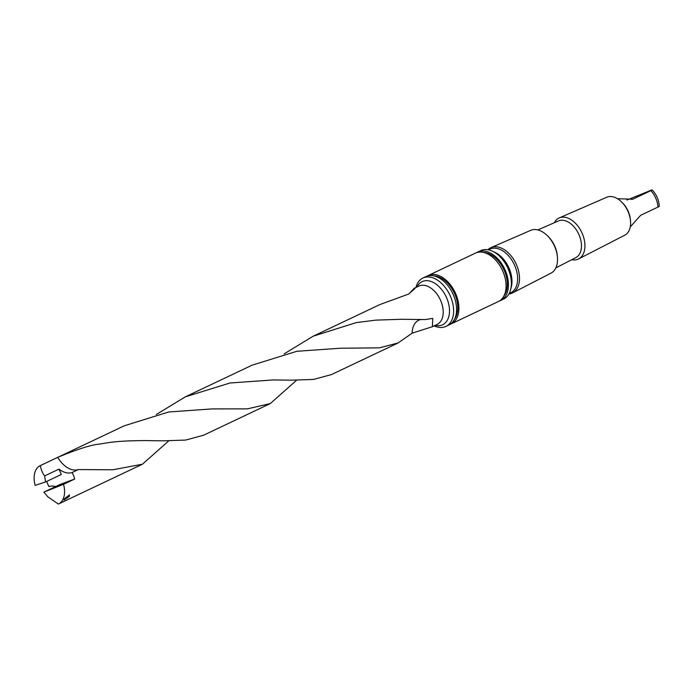 <?xml version="1.0" encoding="UTF-8"?>
<svg xmlns="http://www.w3.org/2000/svg" width="694" height="694" viewBox="0 0 694 694"><rect width="100%" height="100%" fill="white"/><g stroke="black" fill="none" stroke-linecap="round" stroke-linejoin="round"><path stroke-width="1.04" d="M40.313 465.613A21.254 13.516 -115.4 0 0 40.243 465.639A21.254 13.516 -115.4 0 0 35.168 485.375L45.474 481.992L44.694 475.884C42.759 473.802 41.302 470.376 40.313 465.613L57.732 457.346C77.381 449.2 91.339 444.776 99.598 444.065C107.605 442.919 114.579 440.725 145.35 440.586L163.342 440.829L185.662 440.065L203.507 435.251L270.304 403.57L247.333 408.87L212.156 408.905L168.703 411.976L124.235 425.812L40.243 465.639M44.694 475.884L58.981 469.101A23.041 14.652 -115.4 0 0 72.124 472.527L78.37 469.569A23.041 14.652 64.6 0 1 76.019 470.038A23.041 14.652 64.6 0 1 67.63 467.782A23.041 14.652 64.6 0 1 57.732 457.346M284.15 353.871L313.176 336.2L356.256 322.597L375.922 320.125L401.097 319.292L425.552 319.561L432.752 318.355L432.388 326.701L412.141 333.172A23.041 14.652 64.6 0 1 416.036 322.172A23.041 14.652 64.6 0 1 418.777 320.212A23.041 14.652 64.6 0 1 420.764 319.535M412.141 333.172L398.183 342.923L379.418 347.841L340.051 348.249L296.885 351.277L252.096 365.174L185.298 396.855L230.018 382.984L273.228 379.939L291.272 380.173L313.532 379.427L331.394 374.604L398.183 342.923M78.37 469.569L112.94 469.769L142.444 464.208L168.763 440.855M296.642 380.208L270.304 403.57M74.7 479.016L63.527 484.308L43.887 492.124L59.727 484.612L74.7 479.016A21.254 13.516 -115.4 0 0 72.124 472.527M63.527 484.308A21.254 13.516 64.6 0 1 58.452 504.044A21.254 13.516 64.6 0 1 58.383 504.078L47.765 496.765L43.887 492.124M75.802 495.82L58.53 504.009M69.27 496.505L64.004 500.07L64.351 498.839L69.469 494.935L69.27 496.505M58.773 485.947L64.464 483.38L58.773 485.947M55.615 486.563A23.041 14.652 -115.4 0 0 48.918 486.563A21.254 13.516 -115.4 0 1 46.741 481.384M408.844 293.961L414.179 288.305L414.943 288.591L408.532 294.109L379.974 304.527L313.176 336.2M156.271 414.526L185.298 396.855M58.981 469.101L61.315 474.479L45.474 481.992M445.895 326.423L448.844 325.026A26.788 17.038 64.6 0 0 453.364 294.837A26.788 17.038 -115.4 0 0 425.89 276.62L422.941 278.016A26.788 17.038 -115.4 0 1 450.415 296.243A26.788 17.038 64.6 0 1 445.895 326.423A26.788 17.038 64.6 0 1 434.158 325.868M422.941 278.016A26.788 17.038 -115.4 0 0 415.94 287.463M454.518 319.214A25.227 16.049 64.6 0 0 454.778 294.074A25.227 16.049 -115.4 0 0 433.976 275.908M428.241 275.509L475.407 253.137A26.788 17.038 -115.4 0 1 502.881 271.354A26.788 17.038 64.6 0 1 498.361 301.543L451.195 323.907A26.788 17.038 64.6 0 0 455.706 293.727A26.788 17.038 -115.4 0 0 428.241 275.509A26.788 17.038 -115.4 0 0 427.096 276.134M451.195 323.907A26.788 17.038 64.6 0 1 449.99 324.393M504.026 295.731A25.227 16.049 64.6 0 0 504.295 270.591A25.227 16.049 -115.4 0 0 483.492 252.425M511.365 282.51L511.331 281.313A24.845 15.806 64.6 0 0 508.372 268.639A24.845 15.806 64.6 0 0 499.281 255.895L498.37 255.106A26.788 17.038 -115.4 0 1 508.173 268.847A26.788 17.038 64.6 0 1 511.365 282.51A26.788 17.038 64.6 0 1 503.662 299.027L500.712 300.424A26.788 17.038 64.6 0 0 505.223 270.244A26.788 17.038 -115.4 0 0 477.758 252.026A26.788 17.038 -115.4 0 0 476.613 252.651M500.712 300.424A26.788 17.038 64.6 0 1 499.507 300.91M498.37 255.106A26.788 17.038 -115.4 0 0 480.699 250.621L477.758 252.026M509.162 293.545L510.663 292.833A24.186 15.389 64.6 0 0 514.74 265.576A24.186 15.389 -115.4 0 0 489.938 249.12L488.429 249.831M547.28 235.613L548.234 236.55A21.176 13.472 -115.4 0 1 554.862 246.37A21.176 13.472 64.6 0 1 557.291 255.644L557.412 256.971A23.683 15.068 64.6 0 0 554.688 246.596A23.683 15.068 -115.4 0 0 547.28 235.613A23.683 15.068 -115.4 0 0 530.684 230.356L491.074 247.593A25.088 15.953 -115.4 0 1 516.501 264.796A25.088 15.953 64.6 0 1 512.571 292.911A25.088 15.953 64.6 0 1 508.91 294.004M491.074 247.593A25.088 15.953 -115.4 0 0 487.917 249.736M557.412 256.971A23.683 15.068 64.6 0 1 550.975 273.15L512.571 292.911M555.833 267.901L575.864 257.595A20.291 12.908 64.6 0 0 579.048 234.841A20.291 12.908 -115.4 0 0 558.479 220.926L537.824 229.922M621.52 201.885L622.405 202.752A18.669 11.876 -115.4 0 1 630.386 219.59L630.499 220.831A21.002 13.36 64.6 0 0 628.087 211.627A21.002 13.36 -115.4 0 0 621.52 201.885A21.002 13.36 -115.4 0 0 607.215 197.061A21.002 13.36 -115.4 0 0 606.799 197.226L559.234 217.933A22.676 14.427 -115.4 0 1 582.223 233.479A22.676 14.427 64.6 0 1 578.666 258.905A22.676 14.427 64.6 0 1 571.787 259.695M559.234 217.933A22.676 14.427 -115.4 0 0 554.272 222.757M630.499 220.831A21.002 13.36 64.6 0 1 624.8 235.171L578.666 258.905M630.256 226.912L640.683 215.279L657.999 207.072C659.586 206.309 659.708 206.161 658.354 206.621M657.999 207.072A18.669 11.876 -115.4 0 0 650.885 190.642C652.473 189.887 652.594 189.74 651.241 190.199C652.594 189.74 652.473 189.887 650.885 190.642L632.728 199.204L617.504 198.718M651.241 190.199L626.925 200.046M414.179 288.305L418.864 286.075A21.254 13.516 64.6 0 1 440.664 300.528A21.254 13.516 64.6 0 1 437.081 324.48L432.388 326.701M417.033 286.952A23.874 15.181 64.6 0 1 431.278 281.547A23.874 15.181 64.6 0 1 446.641 297.847A23.874 15.181 64.6 0 1 435.242 325.347M493.66 251.792A24.186 15.389 64.6 0 1 509.084 268.257A24.186 15.389 64.6 0 1 510.958 288.253M631.835 199.499L633.579 198.848M142.305 464.277L58.452 504.044M652.187 189.922C656.55 194.615 658.918 200.098 659.3 206.361"/></g></svg>

